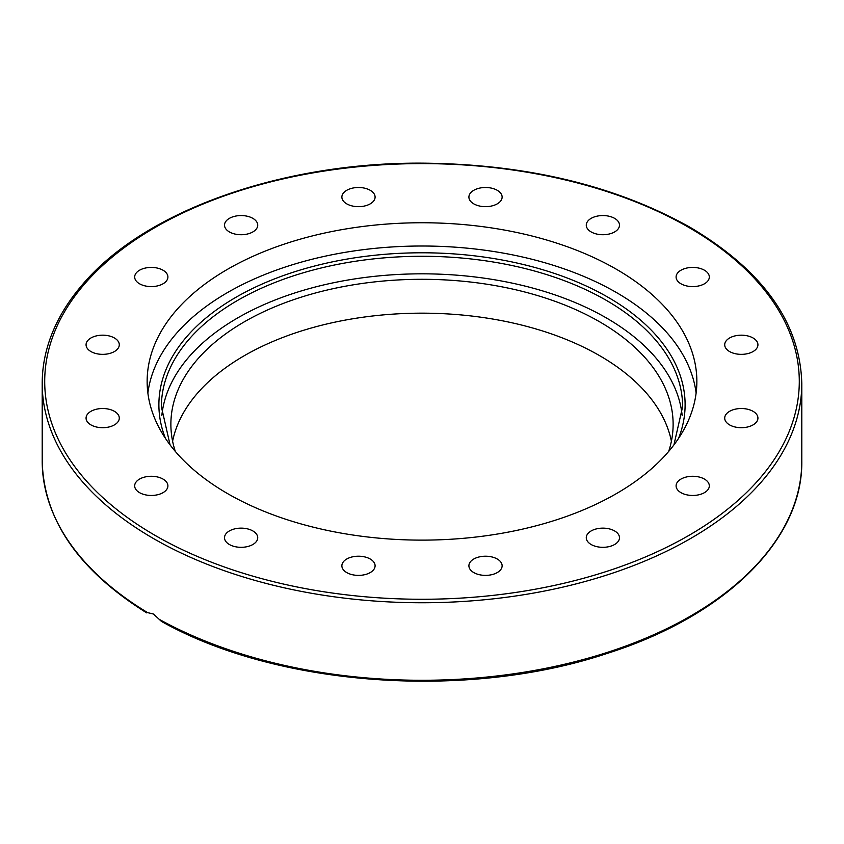 <?xml version="1.0" encoding="UTF-8"?>
<svg xmlns="http://www.w3.org/2000/svg" width="844" height="844" viewBox="0 0 844 844"><rect width="100%" height="100%" fill="white"/><g stroke="black" fill="none" stroke-linecap="round" stroke-linejoin="round"><path stroke-width="1.27" d="M147.879 393.072A274.859 158.683 180 0 1 326.195 255.964A274.859 158.683 180 0 1 616.352 292.488A274.859 158.683 180 0 1 696.121 393.072M616.352 269.225A274.859 158.683 180 0 1 696.859 381.435A274.859 158.683 180 0 1 527.183 528.049A274.859 158.683 180 0 1 227.648 493.645A274.859 158.683 180 0 1 147.141 381.435A274.859 158.683 180 0 1 316.817 234.832A274.859 158.683 180 0 1 616.352 269.225M146.656 612.86C78.481 570.249 43.666 519.63 42.2 461.003A379.8 219.271 180 0 0 147.647 612.639L153.439 614.021L161.499 621.437C277.423 686.668 467.186 700.256 607.047 653.467C725.228 616.109 802.971 539.917 801.8 461.003A379.8 219.271 180 0 1 571.166 662.656A379.8 219.271 180 0 1 159.368 619.401M614.622 530.95A16.606 9.59 180 0 1 619.485 537.733A16.606 9.59 180 0 1 609.241 546.585A16.606 9.59 180 0 1 591.138 544.507A16.606 9.59 180 0 1 586.274 537.733A16.606 9.59 180 0 1 596.529 528.871A16.606 9.59 180 0 1 614.622 530.95M699.064 477.008A16.606 9.59 180 0 1 709.319 485.87A16.606 9.59 180 0 1 686.351 494.732A16.606 9.59 180 0 1 676.097 485.87A16.606 9.59 180 0 1 699.064 477.008M741.327 408.517A16.606 9.59 180 0 1 757.933 418.107A16.606 9.59 180 0 1 741.327 427.697A16.606 9.59 180 0 1 724.711 418.107A16.606 9.59 180 0 1 741.327 408.517M734.966 335.912A16.606 9.59 180 0 1 757.933 344.763A16.606 9.59 180 0 1 747.678 353.625A16.606 9.59 180 0 1 724.711 344.763A16.606 9.59 180 0 1 734.966 335.912M680.96 270.228A16.606 9.59 180 0 1 699.064 268.149A16.606 9.59 180 0 1 709.319 277.011A16.606 9.59 180 0 1 704.455 283.784A16.606 9.59 180 0 1 686.351 285.863A16.606 9.59 180 0 1 676.097 277.011A16.606 9.59 180 0 1 680.96 270.228M587.54 221.476A16.606 9.59 180 0 1 606.119 215.737A16.606 9.59 180 0 1 619.485 225.148A16.606 9.59 180 0 1 618.23 228.819A16.606 9.59 180 0 1 599.641 234.548A16.606 9.59 180 0 1 586.274 225.148A16.606 9.59 180 0 1 587.54 221.476M468.905 197.074A16.606 9.59 180 0 1 485.522 187.495A16.606 9.59 180 0 1 502.127 197.074A16.606 9.59 180 0 1 485.522 206.664A16.606 9.59 180 0 1 468.905 197.074M343.139 200.745A16.606 9.59 180 0 1 341.873 197.074A16.606 9.59 180 0 1 355.24 187.674A16.606 9.59 180 0 1 373.829 193.413A16.606 9.59 180 0 1 375.095 197.074A16.606 9.59 180 0 1 361.728 206.485A16.606 9.59 180 0 1 343.139 200.745M229.378 231.921A16.606 9.59 180 0 1 224.515 225.148A16.606 9.59 180 0 1 234.759 216.286A16.606 9.59 180 0 1 252.862 218.364A16.606 9.59 180 0 1 257.726 225.148A16.606 9.59 180 0 1 247.471 234.01A16.606 9.59 180 0 1 229.378 231.921M144.936 285.863A16.606 9.59 180 0 1 134.681 277.011A16.606 9.59 180 0 1 157.649 268.149A16.606 9.59 180 0 1 167.903 277.011A16.606 9.59 180 0 1 144.936 285.863M102.673 354.353A16.606 9.59 180 0 1 86.067 344.763A16.606 9.59 180 0 1 102.673 335.173A16.606 9.59 180 0 1 119.289 344.763A16.606 9.59 180 0 1 102.673 354.353M109.034 426.969A16.606 9.59 180 0 1 86.067 418.107A16.606 9.59 180 0 1 96.321 409.245A16.606 9.59 180 0 1 119.289 418.107A16.606 9.59 180 0 1 109.034 426.969M163.04 492.653A16.606 9.59 180 0 1 144.936 494.732A16.606 9.59 180 0 1 134.681 485.87A16.606 9.59 180 0 1 139.545 479.086A16.606 9.59 180 0 1 157.649 477.008A16.606 9.59 180 0 1 167.903 485.87A16.606 9.59 180 0 1 163.04 492.653M256.46 541.394A16.606 9.59 180 0 1 237.881 547.134A16.606 9.59 180 0 1 224.515 537.733A16.606 9.59 180 0 1 225.77 534.062A16.606 9.59 180 0 1 244.359 528.323A16.606 9.59 180 0 1 257.726 537.733A16.606 9.59 180 0 1 256.46 541.394M375.095 565.796A16.606 9.59 180 0 1 358.478 575.386A16.606 9.59 180 0 1 341.873 565.796A16.606 9.59 180 0 1 358.478 556.207A16.606 9.59 180 0 1 375.095 565.796M500.861 562.125A16.606 9.59 180 0 1 502.127 565.796A16.606 9.59 180 0 1 488.76 575.197A16.606 9.59 180 0 1 470.171 569.468A16.606 9.59 180 0 1 468.905 565.796A16.606 9.59 180 0 1 482.272 556.396A16.606 9.59 180 0 1 500.861 562.125M668.68 451.424A251.122 144.978 0 0 0 673.122 424.279A251.122 144.978 0 0 0 599.567 321.764A251.122 144.978 0 0 0 325.9 290.336A251.122 144.978 0 0 0 170.878 424.279A251.122 144.978 0 0 0 175.32 451.424M671.402 441.212A251.122 144.978 0 0 0 599.567 355.63A251.122 144.978 0 0 0 339.636 321.184A251.122 144.978 0 0 0 172.598 441.212M682.163 415.47A260.617 150.464 0 0 0 606.277 317.893A260.617 150.464 0 0 0 329.371 283.647A260.617 150.464 0 0 0 161.837 415.47M801.8 383.482C800.123 322.545 762.87 270.481 690.044 227.279C615.213 185.342 525.759 163.968 421.673 163.145C280.356 162.375 143.047 211.654 81.583 285.662C69.936 299.325 60.821 313.557 54.238 328.358C46.23 346.409 42.221 364.787 42.2 383.482A379.8 219.271 0 0 0 153.439 538.525A379.8 219.271 0 0 0 567.347 586.063A379.8 219.271 0 0 0 801.8 383.482L801.8 461.003M155.212 535.465A377.3 217.836 180 0 1 155.212 227.405A377.3 217.836 180 0 1 688.788 227.405A377.3 217.836 180 0 1 688.788 535.465A377.3 217.836 180 0 1 155.212 535.465M170.066 444.872L161.383 406.734A260.617 150.464 180 0 1 322.271 267.727A260.617 150.464 180 0 1 606.277 300.337A260.617 150.464 180 0 1 682.617 406.734L673.934 444.872M678.576 438.342A263.106 151.909 0 0 0 608.049 297.278A263.106 151.909 0 0 0 294.851 271.705A263.106 151.909 0 0 0 165.424 438.342M42.2 461.003L42.2 383.482"/></g></svg>
